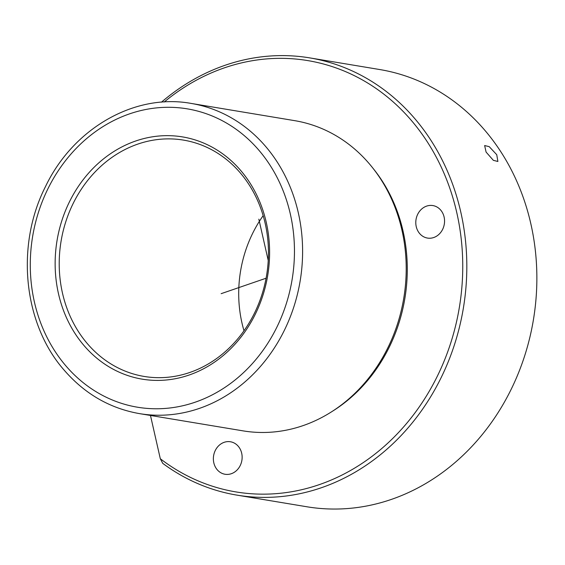 <?xml version="1.0" encoding="UTF-8"?>
<svg xmlns="http://www.w3.org/2000/svg" width="565" height="565" viewBox="0 0 565 565"><rect width="100%" height="100%" fill="white"/><g stroke="black" fill="none" stroke-linecap="round" stroke-linejoin="round"><path stroke-width="0.85" d="M493.344 160.333L486.077 152.07L484.643 145.544L489.219 146.66L496.748 154.711L497.885 161.477L493.344 160.333M87.328 343.605A119.801 104.165 -80.5 0 0 144.16 376.445A119.801 104.165 -80.5 0 0 255.408 311.202A119.801 104.165 -80.5 0 0 240.33 172.947A119.801 104.165 -80.5 0 0 183.505 140.106A119.801 104.165 -80.5 0 0 72.256 205.349A119.801 104.165 -80.5 0 0 87.328 343.605M263.156 215.668A119.801 104.165 -80.5 0 0 243.995 330.765M83.959 345.49A122.796 106.771 -80.5 0 0 235.513 343.647A122.796 106.771 -80.5 0 0 240.782 170.574A122.796 106.771 -80.5 0 0 89.228 172.417A122.796 106.771 -80.5 0 0 83.959 345.49M139.47 413.622L243.077 430.869A157.239 136.716 -80.5 0 0 389.087 345.236A157.239 136.716 -80.5 0 0 369.305 163.772A157.239 136.716 -80.5 0 0 294.718 120.663L191.111 103.416C134.569 93.077 73.231 128.382 45.497 186.57C15.46 245.535 23.292 323.745 64.156 370.139C84.785 393.911 109.892 408.403 139.47 413.622A157.239 136.716 -80.5 0 0 285.48 327.99A157.239 136.716 -80.5 0 0 265.698 146.526A157.239 136.716 -80.5 0 0 191.111 103.416M332.686 411.094A155.142 134.894 -80.5 0 0 373.091 168.405M150.474 415.452L160.305 458.738A218.634 190.101 -80.5 0 0 415.113 412.683A218.634 190.101 -80.5 0 0 411.433 120.529A218.634 190.101 -80.5 0 0 164.238 101.983M238.268 446.279A16.47 14.323 -80.5 0 0 230.456 441.766A16.47 14.323 -80.5 0 0 215.159 450.736A16.47 14.323 -80.5 0 0 217.228 469.748A16.47 14.323 -80.5 0 0 225.047 474.261A16.47 14.323 -80.5 0 0 240.344 465.292A16.47 14.323 -80.5 0 0 238.268 446.279M440.693 210.088A16.47 14.323 -80.5 0 0 432.875 205.568A16.47 14.323 -80.5 0 0 417.577 214.545A16.47 14.323 -80.5 0 0 419.654 233.55A16.47 14.323 -80.5 0 0 427.465 238.07A16.47 14.323 -80.5 0 0 442.762 229.1A16.47 14.323 -80.5 0 0 440.693 210.088M160.305 458.738L162.769 463.385A221.628 192.707 -80.5 0 0 236.876 495.117A221.628 192.707 -80.5 0 0 442.692 374.411A221.628 192.707 -80.5 0 0 414.802 118.643A221.628 192.707 -80.5 0 0 309.669 57.877A221.628 192.707 -80.5 0 0 161.456 102.18M236.876 495.117L306.922 506.777A221.628 192.707 -80.5 0 0 512.73 386.079A221.628 192.707 -80.5 0 0 484.848 130.303A221.628 192.707 -80.5 0 0 379.715 69.537L309.669 57.877M266.08 278.227L221.141 293.673M268.234 260.486L258.841 219.149M65.787 365.76A151.243 131.511 -80.5 0 0 252.463 363.486A151.243 131.511 -80.5 0 0 258.954 150.304A151.243 131.511 -80.5 0 0 72.278 152.578A151.243 131.511 -80.5 0 0 65.787 365.76"/></g></svg>
